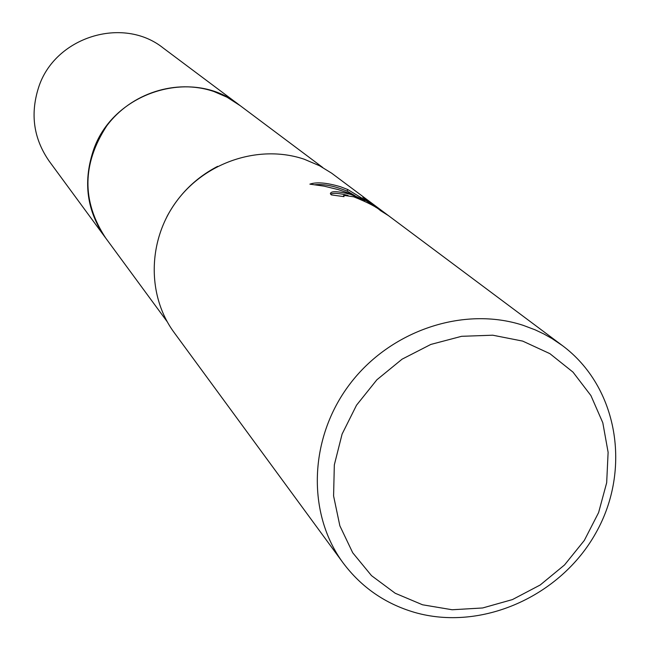 <?xml version="1.0" encoding="UTF-8"?>
<svg xmlns="http://www.w3.org/2000/svg" width="650" height="650" viewBox="0 0 650 650"><rect width="100%" height="100%" fill="white"/><g stroke="black" fill="none" stroke-linecap="round" stroke-linejoin="round"><path stroke-width="0.97" d="M167.188 321.701L105.081 237.209C81.681 200.72 82.225 163.613 106.714 125.905C131.129 92.999 176.345 78.634 213.866 91.504L226.891 97.11L240.078 105.593M105.739 238.103C81.778 201.687 81.989 164.442 106.364 126.36C130.699 93.153 176.158 78.553 213.866 91.496L227.386 97.362L239.712 105.316M343.135 562.941L174.143 332.532C146.721 295.376 147.607 239.842 176.963 200.736C206.188 161.533 259.943 144.202 304.216 159.218L319.524 165.742L331.622 173.168L562.421 345.597C617.988 386.945 631.792 469.519 595.871 532.943C560.414 596.619 481.138 631.719 414.334 612.324C385.068 603.663 361.335 587.202 343.135 562.941C306.67 513.589 308.831 438.214 349.619 384.377C390.211 330.403 463.767 305.793 523.242 325.358L535.169 329.851L543.766 333.921L552.012 338.561L562.421 345.597M350.577 194.382L364.926 200.419L349.164 193.31L338.146 189.572L324.09 186.152L309.871 184.145C316.55 181.813 326.771 182.691 340.527 186.761L347.734 189.516L372.661 204.726L362.879 197.397L388.708 215.792L380.388 210.568C376.984 207.22 368.119 202.629 353.779 196.812L343.907 195.382L343.476 195.926L344.086 196.649L331.338 194.894L330.371 193.643C330.988 190.84 337.724 191.092 350.577 194.382M522.689 341.104L549.892 353.657L573.016 372.141L590.923 395.582L602.802 422.76L608.116 452.294L606.678 482.723L598.601 512.582L584.309 540.442L564.525 564.964L540.183 585L512.444 599.576L482.633 607.969L452.173 609.757L422.541 604.784L395.192 593.247L371.516 575.648L352.731 552.793L339.852 525.793L333.588 495.974L334.327 464.872L342.095 434.078L356.517 405.21L376.87 379.795L402.082 359.174L430.828 344.435L461.589 336.31L492.749 335.205L522.689 341.104M375.944 207.456L376.293 206.513M364.658 201.151L364.926 200.419M348.018 195.439C339.04 193.18 333.231 192.757 330.598 194.163M355.006 195.691L347.141 191.141C334.791 186.062 324.139 183.918 315.169 184.722M372.442 205.319L372.661 204.726M347.141 191.141L347.734 189.516M166.961 216.588C178.677 194.61 195.577 177.864 217.653 166.343M106.007 238.469L105.056 237.201C87.051 211.242 83.013 182.739 92.95 151.686C111.759 92.308 192.034 66.885 238.818 104.634L322.766 167.513M105.056 237.201L49.205 161.192C33.67 138.808 30.103 114.343 38.488 87.791C54.356 37.05 122.931 15.584 163.312 48.1L238.818 104.634M343.468 195.926L343.257 196.495"/></g></svg>
